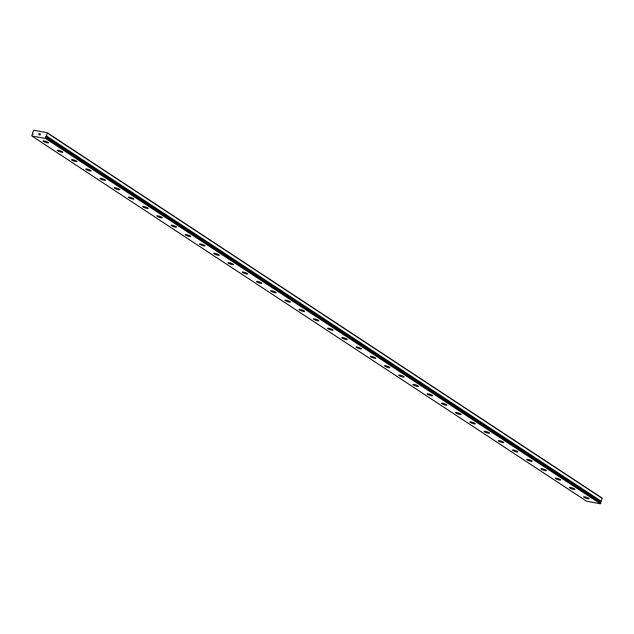 <?xml version="1.0" encoding="UTF-8"?>
<svg xmlns="http://www.w3.org/2000/svg" width="634" height="634" viewBox="0 0 634 634"><rect width="100%" height="100%" fill="white"/><g stroke="black" fill="none" stroke-linecap="round" stroke-linejoin="round"><path stroke-width="0.95" d="M47.257 132.704L33.8 130.239L32.413 133.528A0.824 0.666 123.4 0 1 32.58 133.877L33.079 134.028L32.334 134.622A0.824 0.666 123.4 0 1 31.977 134.876L31.827 135.953L45.521 138.466L46.044 137.459A0.824 0.666 123.4 0 1 45.886 137.11L45.386 136.96L45.783 136.358L600.945 501.652A0.824 0.666 123.4 0 1 601.301 501.407L602.078 497.999L47.257 132.704L46.48 136.112L601.301 501.407M600.089 501.969L600.596 501.652M589.137 498.712A2.893 0.555 17.9 0 1 587.036 498.586A2.893 0.555 17.9 0 1 584.025 497.389A2.893 0.555 17.9 0 1 583.629 496.929A2.893 0.555 17.9 0 1 585.729 497.056A2.893 0.555 17.9 0 1 588.74 498.253A2.893 0.555 17.9 0 1 589.137 498.712A2.893 0.555 17.9 0 1 587.029 498.578A2.893 0.555 17.9 0 1 584.025 497.381A2.893 0.555 17.9 0 1 583.629 496.937M574.903 489.345A2.893 0.555 17.9 0 1 572.811 489.218A2.893 0.555 17.9 0 1 569.792 488.021A2.893 0.555 17.9 0 1 569.403 487.57A2.893 0.555 17.9 0 1 571.503 487.689A2.893 0.555 17.9 0 1 574.515 488.893A2.893 0.555 17.9 0 1 574.903 489.345A2.893 0.555 17.9 0 1 572.803 489.21A2.893 0.555 17.9 0 1 569.8 488.014A2.893 0.555 17.9 0 1 569.403 487.562M555.574 478.646A2.893 0.555 17.9 0 1 555.178 478.194A2.893 0.555 17.9 0 1 557.27 478.321A2.893 0.555 17.9 0 1 560.29 479.526A2.893 0.555 17.9 0 1 560.678 479.978A2.893 0.555 17.9 0 1 558.578 479.843A2.893 0.555 17.9 0 1 555.574 478.646M560.678 479.978A2.893 0.555 17.9 0 1 558.586 479.859A2.893 0.555 17.9 0 1 555.566 478.654A2.893 0.555 17.9 0 1 555.178 478.202M546.453 470.61A2.893 0.555 17.9 0 1 544.36 470.491A2.893 0.555 17.9 0 1 541.341 469.287A2.893 0.555 17.9 0 1 540.953 468.835A2.893 0.555 17.9 0 1 543.045 468.954A2.893 0.555 17.9 0 1 546.064 470.159A2.893 0.555 17.9 0 1 546.453 470.61A2.893 0.555 17.9 0 1 544.352 470.483A2.893 0.555 17.9 0 1 541.349 469.287A2.893 0.555 17.9 0 1 540.953 468.835M532.227 461.243A2.893 0.555 17.9 0 1 530.135 461.124A2.893 0.555 17.9 0 1 527.116 459.919A2.893 0.555 17.9 0 1 526.727 459.468A2.893 0.555 17.9 0 1 528.819 459.595A2.893 0.555 17.9 0 1 531.839 460.791A2.893 0.555 17.9 0 1 532.227 461.243A2.893 0.555 17.9 0 1 530.127 461.116A2.893 0.555 17.9 0 1 527.116 459.919A2.893 0.555 17.9 0 1 526.727 459.468M512.89 450.552A2.893 0.555 17.9 0 1 512.502 450.1A2.893 0.555 17.9 0 1 514.594 450.227A2.893 0.555 17.9 0 1 517.613 451.424A2.893 0.555 17.9 0 1 518.002 451.876A2.893 0.555 17.9 0 1 515.902 451.749A2.893 0.555 17.9 0 1 512.89 450.552M518.002 451.876A2.893 0.555 17.9 0 1 515.91 451.757A2.893 0.555 17.9 0 1 512.89 450.56A2.893 0.555 17.9 0 1 512.502 450.1M503.776 442.508A2.893 0.555 17.9 0 1 501.676 442.381A2.893 0.555 17.9 0 1 498.665 441.185A2.893 0.555 17.9 0 1 498.276 440.733A2.893 0.555 17.9 0 1 500.369 440.86A2.893 0.555 17.9 0 1 503.388 442.056A2.893 0.555 17.9 0 1 503.776 442.516A2.893 0.555 17.9 0 1 501.684 442.389A2.893 0.555 17.9 0 1 498.665 441.193A2.893 0.555 17.9 0 1 498.276 440.733M489.551 433.149A2.893 0.555 17.9 0 1 487.459 433.022A2.893 0.555 17.9 0 1 484.439 431.825A2.893 0.555 17.9 0 1 484.051 431.366A2.893 0.555 17.9 0 1 486.143 431.492A2.893 0.555 17.9 0 1 489.163 432.689A2.893 0.555 17.9 0 1 489.551 433.149A2.893 0.555 17.9 0 1 487.451 433.014A2.893 0.555 17.9 0 1 484.439 431.817A2.893 0.555 17.9 0 1 484.051 431.366M475.326 423.781A2.893 0.555 17.9 0 1 473.226 423.655A2.893 0.555 17.9 0 1 470.214 422.458A2.893 0.555 17.9 0 1 469.826 421.998A2.893 0.555 17.9 0 1 471.918 422.125A2.893 0.555 17.9 0 1 474.937 423.322A2.893 0.555 17.9 0 1 475.326 423.781A2.893 0.555 17.9 0 1 473.226 423.647A2.893 0.555 17.9 0 1 470.214 422.45A2.893 0.555 17.9 0 1 469.826 421.998M461.1 414.414A2.893 0.555 17.9 0 1 459 414.287A2.893 0.555 17.9 0 1 455.989 413.091A2.893 0.555 17.9 0 1 455.592 412.639A2.893 0.555 17.9 0 1 457.693 412.758A2.893 0.555 17.9 0 1 460.704 413.954A2.893 0.555 17.9 0 1 461.1 414.414A2.893 0.555 17.9 0 1 459 414.279A2.893 0.555 17.9 0 1 455.989 413.083A2.893 0.555 17.9 0 1 455.6 412.631M441.763 403.715A2.893 0.555 17.9 0 1 441.367 403.264A2.893 0.555 17.9 0 1 443.467 403.39A2.893 0.555 17.9 0 1 446.479 404.587A2.893 0.555 17.9 0 1 446.875 405.047A2.893 0.555 17.9 0 1 444.767 404.912A2.893 0.555 17.9 0 1 441.763 403.715M446.875 405.047A2.893 0.555 17.9 0 1 444.775 404.92A2.893 0.555 17.9 0 1 441.763 403.723A2.893 0.555 17.9 0 1 441.367 403.272M432.65 395.679A2.893 0.555 17.9 0 1 430.541 395.545A2.893 0.555 17.9 0 1 427.538 394.348A2.893 0.555 17.9 0 1 427.142 393.896A2.893 0.555 17.9 0 1 429.242 394.023A2.893 0.555 17.9 0 1 432.253 395.228A2.893 0.555 17.9 0 1 432.642 395.679A2.893 0.555 17.9 0 1 430.549 395.553A2.893 0.555 17.9 0 1 427.53 394.356A2.893 0.555 17.9 0 1 427.142 393.904M418.424 386.312A2.893 0.555 17.9 0 1 416.316 386.177A2.893 0.555 17.9 0 1 413.313 384.981A2.893 0.555 17.9 0 1 412.916 384.529A2.893 0.555 17.9 0 1 415.008 384.656A2.893 0.555 17.9 0 1 418.028 385.86A2.893 0.555 17.9 0 1 418.416 386.312A2.893 0.555 17.9 0 1 416.324 386.193A2.893 0.555 17.9 0 1 413.305 384.989A2.893 0.555 17.9 0 1 412.916 384.537M399.087 375.621A2.893 0.555 17.9 0 1 398.691 375.169A2.893 0.555 17.9 0 1 400.783 375.296A2.893 0.555 17.9 0 1 403.803 376.493A2.893 0.555 17.9 0 1 404.191 376.945A2.893 0.555 17.9 0 1 402.091 376.818A2.893 0.555 17.9 0 1 399.087 375.621M404.191 376.945A2.893 0.555 17.9 0 1 402.099 376.826A2.893 0.555 17.9 0 1 399.079 375.621A2.893 0.555 17.9 0 1 398.691 375.169M389.965 367.577A2.893 0.555 17.9 0 1 387.873 367.458A2.893 0.555 17.9 0 1 384.854 366.262A2.893 0.555 17.9 0 1 384.466 365.802A2.893 0.555 17.9 0 1 386.558 365.929A2.893 0.555 17.9 0 1 389.577 367.126A2.893 0.555 17.9 0 1 389.965 367.577A2.893 0.555 17.9 0 1 387.865 367.451A2.893 0.555 17.9 0 1 384.854 366.254A2.893 0.555 17.9 0 1 384.466 365.802M375.74 358.21A2.893 0.555 17.9 0 1 373.648 358.091A2.893 0.555 17.9 0 1 370.628 356.894A2.893 0.555 17.9 0 1 370.24 356.435A2.893 0.555 17.9 0 1 372.332 356.562A2.893 0.555 17.9 0 1 375.352 357.758A2.893 0.555 17.9 0 1 375.74 358.21A2.893 0.555 17.9 0 1 373.64 358.083A2.893 0.555 17.9 0 1 370.628 356.887A2.893 0.555 17.9 0 1 370.24 356.435M361.515 348.851A2.893 0.555 17.9 0 1 359.423 348.724A2.893 0.555 17.9 0 1 356.403 347.527A2.893 0.555 17.9 0 1 356.015 347.067A2.893 0.555 17.9 0 1 358.107 347.194A2.893 0.555 17.9 0 1 361.126 348.391A2.893 0.555 17.9 0 1 361.515 348.851A2.893 0.555 17.9 0 1 359.415 348.716A2.893 0.555 17.9 0 1 356.403 347.519A2.893 0.555 17.9 0 1 356.015 347.067M347.289 339.483A2.893 0.555 17.9 0 1 345.197 339.356A2.893 0.555 17.9 0 1 342.178 338.16A2.893 0.555 17.9 0 1 341.789 337.7A2.893 0.555 17.9 0 1 343.882 337.827A2.893 0.555 17.9 0 1 346.901 339.024A2.893 0.555 17.9 0 1 347.289 339.483A2.893 0.555 17.9 0 1 345.189 339.349A2.893 0.555 17.9 0 1 342.178 338.152A2.893 0.555 17.9 0 1 341.789 337.7M327.952 328.784A2.893 0.555 17.9 0 1 327.564 328.333A2.893 0.555 17.9 0 1 329.656 328.46A2.893 0.555 17.9 0 1 332.676 329.656A2.893 0.555 17.9 0 1 333.064 330.116A2.893 0.555 17.9 0 1 330.964 329.981A2.893 0.555 17.9 0 1 327.952 328.784M333.064 330.116A2.893 0.555 17.9 0 1 330.964 329.989A2.893 0.555 17.9 0 1 327.952 328.792A2.893 0.555 17.9 0 1 327.564 328.333M318.839 320.741A2.893 0.555 17.9 0 1 316.738 320.614A2.893 0.555 17.9 0 1 313.727 319.417A2.893 0.555 17.9 0 1 313.339 318.965M313.727 319.425A2.893 0.555 17.9 0 1 313.331 318.973A2.893 0.555 17.9 0 1 315.431 319.092A2.893 0.555 17.9 0 1 318.442 320.289A2.893 0.555 17.9 0 1 318.839 320.749A2.893 0.555 17.9 0 1 316.738 320.622A2.893 0.555 17.9 0 1 313.727 319.425M304.613 311.381A2.893 0.555 17.9 0 1 302.513 311.254A2.893 0.555 17.9 0 1 299.502 310.058A2.893 0.555 17.9 0 1 299.105 309.606A2.893 0.555 17.9 0 1 301.205 309.725A2.893 0.555 17.9 0 1 304.217 310.922A2.893 0.555 17.9 0 1 304.613 311.381A2.893 0.555 17.9 0 1 302.505 311.246A2.893 0.555 17.9 0 1 299.502 310.05A2.893 0.555 17.9 0 1 299.113 309.598M290.388 302.014A2.893 0.555 17.9 0 1 288.288 301.887A2.893 0.555 17.9 0 1 285.276 300.69A2.893 0.555 17.9 0 1 284.88 300.231A2.893 0.555 17.9 0 1 286.98 300.358A2.893 0.555 17.9 0 1 289.992 301.562A2.893 0.555 17.9 0 1 290.388 302.014A2.893 0.555 17.9 0 1 288.28 301.879A2.893 0.555 17.9 0 1 285.276 300.682A2.893 0.555 17.9 0 1 284.88 300.239M276.155 292.646A2.893 0.555 17.9 0 1 274.062 292.528A2.893 0.555 17.9 0 1 271.043 291.323A2.893 0.555 17.9 0 1 270.655 290.871A2.893 0.555 17.9 0 1 272.755 290.99A2.893 0.555 17.9 0 1 275.766 292.195A2.893 0.555 17.9 0 1 276.155 292.646A2.893 0.555 17.9 0 1 274.054 292.512A2.893 0.555 17.9 0 1 271.051 291.315A2.893 0.555 17.9 0 1 270.655 290.863M261.929 283.279A2.893 0.555 17.9 0 1 259.837 283.16A2.893 0.555 17.9 0 1 256.818 281.956A2.893 0.555 17.9 0 1 256.429 281.504A2.893 0.555 17.9 0 1 258.521 281.631A2.893 0.555 17.9 0 1 261.541 282.827A2.893 0.555 17.9 0 1 261.929 283.279A2.893 0.555 17.9 0 1 259.829 283.152A2.893 0.555 17.9 0 1 256.825 281.956A2.893 0.555 17.9 0 1 256.429 281.504M247.704 273.912A2.893 0.555 17.9 0 1 245.612 273.793A2.893 0.555 17.9 0 1 242.592 272.596A2.893 0.555 17.9 0 1 242.204 272.137A2.893 0.555 17.9 0 1 244.296 272.263A2.893 0.555 17.9 0 1 247.315 273.46A2.893 0.555 17.9 0 1 247.704 273.912A2.893 0.555 17.9 0 1 245.604 273.785A2.893 0.555 17.9 0 1 242.6 272.588A2.893 0.555 17.9 0 1 242.204 272.137M233.478 264.544A2.893 0.555 17.9 0 1 231.386 264.426A2.893 0.555 17.9 0 1 228.367 263.229A2.893 0.555 17.9 0 1 227.978 262.769A2.893 0.555 17.9 0 1 230.071 262.896A2.893 0.555 17.9 0 1 233.09 264.093A2.893 0.555 17.9 0 1 233.478 264.544A2.893 0.555 17.9 0 1 231.378 264.418A2.893 0.555 17.9 0 1 228.367 263.221A2.893 0.555 17.9 0 1 227.978 262.769M214.141 253.854A2.893 0.555 17.9 0 1 213.753 253.402A2.893 0.555 17.9 0 1 215.845 253.529A2.893 0.555 17.9 0 1 218.865 254.725A2.893 0.555 17.9 0 1 219.253 255.185A2.893 0.555 17.9 0 1 217.153 255.05A2.893 0.555 17.9 0 1 214.141 253.854M219.253 255.185A2.893 0.555 17.9 0 1 217.161 255.058A2.893 0.555 17.9 0 1 214.141 253.862A2.893 0.555 17.9 0 1 213.753 253.402M205.028 245.81A2.893 0.555 17.9 0 1 202.928 245.683A2.893 0.555 17.9 0 1 199.916 244.486A2.893 0.555 17.9 0 1 199.528 244.035A2.893 0.555 17.9 0 1 201.62 244.161A2.893 0.555 17.9 0 1 204.639 245.358A2.893 0.555 17.9 0 1 205.028 245.818A2.893 0.555 17.9 0 1 202.935 245.691A2.893 0.555 17.9 0 1 199.916 244.494A2.893 0.555 17.9 0 1 199.528 244.035M190.802 236.45A2.893 0.555 17.9 0 1 188.71 236.323A2.893 0.555 17.9 0 1 185.691 235.127A2.893 0.555 17.9 0 1 185.302 234.667A2.893 0.555 17.9 0 1 187.395 234.794A2.893 0.555 17.9 0 1 190.414 235.991A2.893 0.555 17.9 0 1 190.802 236.45A2.893 0.555 17.9 0 1 188.702 236.316A2.893 0.555 17.9 0 1 185.691 235.119A2.893 0.555 17.9 0 1 185.302 234.667M176.577 227.083A2.893 0.555 17.9 0 1 174.477 226.956A2.893 0.555 17.9 0 1 171.465 225.759A2.893 0.555 17.9 0 1 171.077 225.3A2.893 0.555 17.9 0 1 173.169 225.427A2.893 0.555 17.9 0 1 176.189 226.623A2.893 0.555 17.9 0 1 176.577 227.083A2.893 0.555 17.9 0 1 174.477 226.948A2.893 0.555 17.9 0 1 171.465 225.752A2.893 0.555 17.9 0 1 171.077 225.308M162.352 217.716A2.893 0.555 17.9 0 1 160.251 217.589A2.893 0.555 17.9 0 1 157.24 216.392A2.893 0.555 17.9 0 1 156.844 215.94A2.893 0.555 17.9 0 1 158.944 216.059A2.893 0.555 17.9 0 1 161.955 217.256A2.893 0.555 17.9 0 1 162.352 217.716A2.893 0.555 17.9 0 1 160.251 217.581A2.893 0.555 17.9 0 1 157.24 216.384A2.893 0.555 17.9 0 1 156.852 215.932M143.015 207.017A2.893 0.555 17.9 0 1 142.618 206.565A2.893 0.555 17.9 0 1 144.718 206.692A2.893 0.555 17.9 0 1 147.73 207.897A2.893 0.555 17.9 0 1 148.126 208.348A2.893 0.555 17.9 0 1 146.018 208.214A2.893 0.555 17.9 0 1 143.015 207.017M148.126 208.348A2.893 0.555 17.9 0 1 146.026 208.221A2.893 0.555 17.9 0 1 143.015 207.025A2.893 0.555 17.9 0 1 142.618 206.573M133.893 198.981A2.893 0.555 17.9 0 1 131.801 198.862A2.893 0.555 17.9 0 1 128.781 197.657A2.893 0.555 17.9 0 1 128.393 197.198A2.893 0.555 17.9 0 1 130.493 197.325A2.893 0.555 17.9 0 1 133.505 198.529A2.893 0.555 17.9 0 1 133.893 198.981A2.893 0.555 17.9 0 1 131.793 198.846A2.893 0.555 17.9 0 1 128.789 197.649A2.893 0.555 17.9 0 1 128.393 197.206M119.668 189.614A2.893 0.555 17.9 0 1 117.575 189.495A2.893 0.555 17.9 0 1 114.556 188.29A2.893 0.555 17.9 0 1 114.168 187.838A2.893 0.555 17.9 0 1 116.26 187.965A2.893 0.555 17.9 0 1 119.279 189.162A2.893 0.555 17.9 0 1 119.668 189.614A2.893 0.555 17.9 0 1 117.567 189.487A2.893 0.555 17.9 0 1 114.564 188.29A2.893 0.555 17.9 0 1 114.168 187.838M100.338 178.923A2.893 0.555 17.9 0 1 99.942 178.471A2.893 0.555 17.9 0 1 102.034 178.598A2.893 0.555 17.9 0 1 105.054 179.794A2.893 0.555 17.9 0 1 105.442 180.246A2.893 0.555 17.9 0 1 103.342 180.119A2.893 0.555 17.9 0 1 100.338 178.923M105.442 180.246A2.893 0.555 17.9 0 1 103.35 180.127A2.893 0.555 17.9 0 1 100.33 178.931A2.893 0.555 17.9 0 1 99.942 178.471M91.217 170.879A2.893 0.555 17.9 0 1 89.125 170.76A2.893 0.555 17.9 0 1 86.105 169.563A2.893 0.555 17.9 0 1 85.717 169.104A2.893 0.555 17.9 0 1 87.809 169.23A2.893 0.555 17.9 0 1 90.828 170.427A2.893 0.555 17.9 0 1 91.217 170.879A2.893 0.555 17.9 0 1 89.117 170.752A2.893 0.555 17.9 0 1 86.105 169.555A2.893 0.555 17.9 0 1 85.717 169.104M76.991 161.519A2.893 0.555 17.9 0 1 74.899 161.393A2.893 0.555 17.9 0 1 71.88 160.196A2.893 0.555 17.9 0 1 71.491 159.736A2.893 0.555 17.9 0 1 73.584 159.863A2.893 0.555 17.9 0 1 76.603 161.06A2.893 0.555 17.9 0 1 76.991 161.519A2.893 0.555 17.9 0 1 74.891 161.385A2.893 0.555 17.9 0 1 71.88 160.188A2.893 0.555 17.9 0 1 71.491 159.736M62.766 152.152A2.893 0.555 17.9 0 1 60.674 152.025A2.893 0.555 17.9 0 1 57.654 150.829A2.893 0.555 17.9 0 1 57.266 150.369A2.893 0.555 17.9 0 1 59.358 150.496A2.893 0.555 17.9 0 1 62.378 151.692A2.893 0.555 17.9 0 1 62.766 152.152A2.893 0.555 17.9 0 1 60.666 152.017A2.893 0.555 17.9 0 1 57.654 150.821A2.893 0.555 17.9 0 1 57.266 150.369M48.541 142.785A2.893 0.555 17.9 0 1 46.448 142.658A2.893 0.555 17.9 0 1 43.429 141.461A2.893 0.555 17.9 0 1 43.041 141.002A2.893 0.555 17.9 0 1 45.133 141.128A2.893 0.555 17.9 0 1 48.152 142.325A2.893 0.555 17.9 0 1 48.541 142.785A2.893 0.555 17.9 0 1 46.441 142.65A2.893 0.555 17.9 0 1 43.429 141.453A2.893 0.555 17.9 0 1 43.041 141.002M40.116 134.947L40.259 134.503L39.609 134.86L40.116 134.947M40.283 134.424L40.433 133.972L40.291 134.424M40.433 133.972L39.926 133.885L40.433 133.98M40.521 133.917L39.95 133.806L40.521 133.909L40.156 135.034L39.585 134.931M39.284 134.574L38.817 134.788M39.451 133.798L38.92 133.695L39.451 133.798M39.617 133.75L38.943 133.623L39.617 133.75L38.777 134.654M46.48 136.112A0.824 0.666 123.4 0 0 46.131 136.358L45.783 136.358M31.827 135.953L586.648 501.248L600.343 503.761L600.866 502.754A0.824 0.666 123.4 0 1 600.707 502.405L45.87 137.079M45.521 138.466L600.343 503.761M45.862 138.18L600.683 503.475M47.479 133.18L602.3 498.475M32.643 133.94L33.19 134.305M46.068 137.562L600.881 502.857M46.044 137.459L600.866 502.754M45.886 137.11L600.707 502.405M46.028 136.397L600.85 501.7M46.131 136.358L600.945 501.652M46.559 136.025L601.381 501.32M32.611 133.933L33.19 134.313M45.846 137.055L600.667 502.35"/></g></svg>
